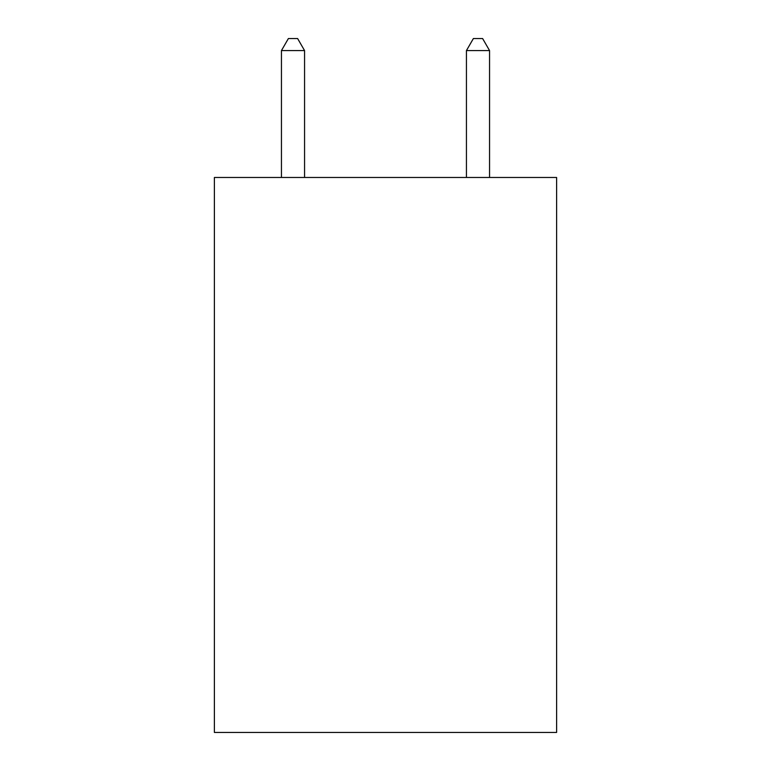 <?xml version="1.0" encoding="UTF-8"?>
<svg xmlns="http://www.w3.org/2000/svg" width="771" height="771" viewBox="0 0 771 771"><rect width="100%" height="100%" fill="white"/><g stroke="black" fill="none" stroke-linecap="round" stroke-linejoin="round"><path stroke-width="1.16" d="M556.614 177.475L556.614 732.45L214.386 732.45L214.386 177.475L556.614 177.475M304.564 177.475L304.564 50.578L281.444 50.578L281.444 177.475M281.444 50.578L288.383 38.55L297.625 38.55L304.564 50.578M489.556 177.475L489.556 50.578L466.436 50.578L466.436 177.475M466.436 50.578L473.375 38.55L482.617 38.55L489.556 50.578"/></g></svg>
